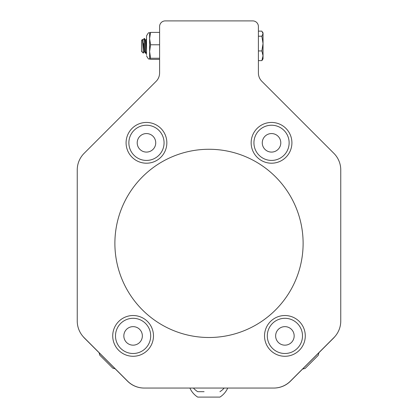 <?xml version="1.0" encoding="UTF-8"?>
<svg xmlns="http://www.w3.org/2000/svg" width="418" height="418" viewBox="0 0 418 418"><rect width="100%" height="100%" fill="white"/><g stroke="black" fill="none" stroke-linecap="round" stroke-linejoin="round"><path stroke-width="0.63" d="M145.464 40.154L146.53 50.672L146.53 52.051L145.788 53.29L144.534 38.503L144.168 38.472L145.427 53.258L145.788 53.29M142.899 40.154L144.168 38.472M142.872 40.154L144.22 51.56L143.29 53.128L142.465 39.454L141.503 40.415L141.503 51.346L143.29 53.128M146.3 48.347L146.53 50.672L146.53 47.035L145.741 40.191L146.53 38.837L146.53 36L146.53 54.779M143.661 43.441L144.492 51.607M141.765 51.273L141.854 51.566M144.534 38.503L145.631 40.598M142.496 39.464L142.925 40.201L142.496 39.464M112.782 368.154L112.797 368.169A19.589 19.589 0 0 0 115.07 368.707L127.521 381.159A23.528 23.528 0 0 0 144.158 388.05L189.897 388.05A20.696 20.696 0 0 0 197.693 397.1L219.925 397.1A20.696 20.696 0 0 0 227.716 388.05L273.842 388.05A23.528 23.528 0 0 0 290.479 381.159L302.627 369.01A19.589 19.589 0 0 0 305.15 368.43L318.25 355.326A19.589 19.589 0 0 0 318.835 352.802L333.36 338.282A23.528 23.528 0 0 0 335.053 336.391M82.947 336.391A23.528 23.528 0 0 0 84.64 338.282L99.155 352.792A19.589 19.589 0 0 0 99.693 355.07L112.797 368.169M149.618 32.912C148.98 32.071 147.951 33.1 146.53 36C147.941 33.106 148.97 32.076 149.618 32.912C148.97 32.076 147.941 33.106 146.53 36C147.941 33.106 148.97 32.076 149.618 32.912L149.618 58.849C148.98 59.685 147.951 58.656 146.53 55.761C147.951 58.656 148.98 59.685 149.618 58.849L150.553 59.366L159.592 59.366M159.592 32.395L150.553 32.395L149.618 32.949L150.553 32.395L149.618 32.949L150.553 32.395L149.618 38.587L150.553 44.778L149.618 51.518L150.553 58.259L149.618 58.813M150.553 44.778L159.592 44.778M150.553 58.259L159.592 58.259M204.083 391.682L197.693 391.682A20.696 20.696 0 0 1 193.409 388.05M258.408 26.548A5.648 5.648 0 0 0 252.765 20.9L165.235 20.9A5.648 5.648 0 0 0 159.592 26.548L159.592 72.998A11.767 11.767 0 0 1 156.144 81.317L84.133 153.328A23.528 23.528 0 0 0 77.241 169.964L77.241 321.029A23.528 23.528 0 0 0 84.133 337.666L127.626 381.159A23.528 23.528 0 0 0 144.262 388.05L273.738 388.05A23.528 23.528 0 0 0 290.374 381.159L333.867 337.666A23.528 23.528 0 0 0 340.759 321.029L340.759 169.964A23.528 23.528 0 0 0 333.867 153.328L261.856 81.317A11.767 11.767 0 0 1 258.408 72.998L258.408 26.548L258.408 31.141L261.877 31.141L263.037 33.675L261.877 36.209L263.037 43.577L261.877 50.944L258.408 50.944M261.877 36.209L258.408 36.209M261.877 50.944L263.037 55.782L261.877 60.615L258.408 60.615L258.408 72.998M261.877 60.615L262.567 59.659L261.877 60.615M262.567 32.097L263.037 32.912L263.037 58.849L262.567 59.659M305.281 335.9A20.377 20.377 0 0 0 274.715 318.255A20.377 20.377 0 0 0 274.715 353.55A20.377 20.377 0 0 0 305.281 335.9M166.845 142.825A20.377 20.377 0 0 0 136.278 125.175A20.377 20.377 0 0 0 136.278 160.475A20.377 20.377 0 0 0 166.845 142.825M291.91 142.825A20.377 20.377 0 0 0 261.344 125.175A20.377 20.377 0 0 0 261.344 160.475A20.377 20.377 0 0 0 291.91 142.825M153.474 335.9A20.377 20.377 0 0 0 122.908 318.255A20.377 20.377 0 0 0 122.908 353.55A20.377 20.377 0 0 0 153.474 335.9M133.096 318.302A17.598 17.598 0 0 0 115.499 335.9A17.598 17.598 0 0 0 133.096 353.503A17.598 17.598 0 0 0 150.699 335.9A17.598 17.598 0 0 0 133.096 318.302M133.096 326.641A9.264 9.264 0 0 0 125.076 340.534A9.264 9.264 0 0 0 141.117 340.534A9.264 9.264 0 0 0 133.096 326.641M301.812 340.785A17.598 17.598 0 0 0 289.789 318.991A17.598 17.598 0 0 0 267.995 331.019A17.598 17.598 0 0 0 280.018 352.808A17.598 17.598 0 0 0 301.812 340.785M293.802 338.47A9.264 9.264 0 0 0 282.678 326.907A9.264 9.264 0 0 0 278.226 342.321A9.264 9.264 0 0 0 293.802 338.47M84.64 338.282L127.521 381.159M144.158 388.05L273.842 388.05M290.479 381.159L333.36 338.282M114.887 243.386A94.113 94.113 0 0 1 256.056 161.881A94.113 94.113 0 0 1 256.056 324.89A94.113 94.113 0 0 1 114.887 243.386M159.592 72.998A11.767 11.767 0 0 1 156.144 81.317L84.133 153.328M340.759 321.029L340.759 169.964M252.765 20.9L165.235 20.9M77.241 169.964L77.241 321.029M268.779 125.442A17.598 17.598 0 0 0 254.149 145.579A17.598 17.598 0 0 0 274.286 160.209A17.598 17.598 0 0 0 288.916 140.072A17.598 17.598 0 0 0 268.779 125.442M270.08 133.676A9.264 9.264 0 0 0 264.333 148.656A9.264 9.264 0 0 0 280.18 146.143A9.264 9.264 0 0 0 270.08 133.676M134.22 130.186A17.598 17.598 0 0 0 133.828 155.073A17.598 17.598 0 0 0 158.715 155.465A17.598 17.598 0 0 0 159.106 130.578A17.598 17.598 0 0 0 134.22 130.186M140.025 136.174A9.264 9.264 0 0 0 143.928 151.734A9.264 9.264 0 0 0 155.454 140.568A9.264 9.264 0 0 0 140.025 136.174M144.168 51.607L144.466 51.607M145.49 40.154L145.788 40.154M145.427 53.258L144.445 51.566M149.618 58.849C148.98 59.685 147.951 58.656 146.53 55.761C147.951 58.656 148.98 59.685 149.618 58.849M219.925 391.682A20.696 20.696 0 0 0 224.205 388.05"/></g></svg>
